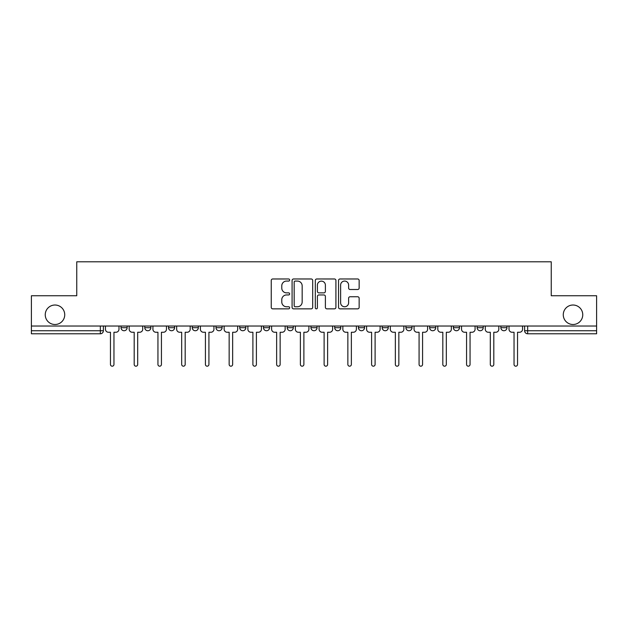 <?xml version="1.0" encoding="UTF-8"?>
<svg xmlns="http://www.w3.org/2000/svg" width="628" height="628" viewBox="0 0 628 628"><rect width="100%" height="100%" fill="white"/><g stroke="black" fill="none" stroke-linecap="round" stroke-linejoin="round"><path stroke-width="0.94" d="M289.649 280.017A1.044 1.044 0 0 0 288.605 278.973L272.733 278.973A1.492 1.492 0 0 0 271.241 280.465L271.241 307.359A1.492 1.492 0 0 0 272.733 308.85L288.605 308.85A1.044 1.044 0 0 0 289.649 307.806A1.044 1.044 0 0 0 288.605 306.762L286.549 306.762A4.781 4.781 0 0 1 281.776 301.982L281.776 299.737A4.781 4.781 0 0 1 286.549 294.956L288.605 294.956A1.044 1.044 0 0 0 289.649 293.912A1.044 1.044 0 0 0 288.605 292.868L286.549 292.868A4.781 4.781 0 0 1 281.776 288.087L281.776 285.842A4.781 4.781 0 0 1 286.549 281.069L288.605 281.069A1.044 1.044 0 0 0 289.649 280.017M563.269 314.761A9.742 9.742 0 0 0 573.011 324.503A9.742 9.742 0 0 0 582.753 314.761A9.742 9.742 0 0 0 573.011 305.02A9.742 9.742 0 0 0 563.269 314.761M45.247 314.761A9.742 9.742 0 0 0 54.989 324.503A9.742 9.742 0 0 0 64.731 314.761A9.742 9.742 0 0 0 54.989 305.02A9.742 9.742 0 0 0 45.247 314.761M500.877 326.026L500.877 327.698L506.969 327.698A3.046 3.046 0 0 1 503.923 330.736A3.046 3.046 0 0 1 500.877 327.698L500.877 326.026M382.177 326.026L382.177 327.698L388.261 327.698A3.046 3.046 0 0 1 385.223 330.736A3.046 3.046 0 0 1 382.177 327.698L382.177 326.026M310.954 326.026L310.954 327.698L317.046 327.698A3.046 3.046 0 0 1 314 330.736A3.046 3.046 0 0 1 310.954 327.698L310.954 326.026M263.477 326.026L263.477 327.698L269.561 327.698A3.046 3.046 0 0 1 266.523 330.736A3.046 3.046 0 0 1 263.477 327.698L263.477 326.026M239.739 326.026L239.739 327.698L245.823 327.698A3.046 3.046 0 0 1 242.777 330.736A3.046 3.046 0 0 1 239.739 327.698L239.739 326.026M192.254 327.698L192.254 326.026L192.254 327.698A3.046 3.046 0 0 0 195.3 330.736A3.046 3.046 0 0 1 192.254 327.698L198.346 327.698A3.046 3.046 0 0 1 195.3 330.736M144.778 327.698L144.778 326.026L144.778 327.698A3.046 3.046 0 0 0 147.816 330.736A3.046 3.046 0 0 1 144.778 327.698L150.861 327.698A3.046 3.046 0 0 1 147.816 330.736A3.046 3.046 0 0 0 150.861 327.698L150.861 326.026L150.861 327.698M357.654 289.508A1.492 1.492 0 0 0 359.145 288.009L359.145 280.465A1.492 1.492 0 0 0 357.654 278.973L340.031 278.973A1.492 1.492 0 0 0 338.531 280.465L338.531 307.359A1.492 1.492 0 0 0 340.031 308.85L357.654 308.85A1.492 1.492 0 0 0 359.145 307.359L359.145 298.245A1.492 1.492 0 0 0 357.654 296.754L350.11 296.754A1.492 1.492 0 0 0 348.619 298.245L348.619 302.759A3.996 3.996 0 0 1 344.623 306.762A3.996 3.996 0 0 1 340.627 302.759L340.627 285.065A3.996 3.996 0 0 1 344.623 281.069A3.996 3.996 0 0 1 348.619 285.065L348.619 288.009A1.492 1.492 0 0 0 350.11 289.508L357.654 289.508M31.4 326.026L31.4 295.741L76.749 295.741L76.749 261.805L551.251 261.805L551.251 295.741L596.6 295.741L596.6 326.026L31.4 326.026L31.4 330.736L103.384 330.736L103.384 326.026L103.384 330.736A3.046 3.046 0 0 1 100.339 333.782L31.4 333.782L31.4 330.736M312.689 280.465A1.492 1.492 0 0 0 311.198 278.973L293.574 278.973A1.492 1.492 0 0 0 292.083 280.465L292.083 307.359A1.492 1.492 0 0 0 293.574 308.85L311.198 308.85A1.492 1.492 0 0 0 312.689 307.359L312.689 280.465M316.802 278.973L334.426 278.973A1.492 1.492 0 0 1 335.917 280.465L335.917 307.359A1.492 1.492 0 0 1 334.426 308.85L326.882 308.85A1.492 1.492 0 0 1 325.39 307.359L325.39 296.455A1.492 1.492 0 0 0 323.899 294.956L318.891 294.956A1.492 1.492 0 0 0 317.399 296.455L317.399 307.806A1.044 1.044 0 0 1 316.355 308.85A1.044 1.044 0 0 1 315.311 307.806L315.311 280.465A1.492 1.492 0 0 1 316.802 278.973M524.615 326.026L524.615 330.736L596.6 330.736L596.6 333.782L527.661 333.782A3.046 3.046 0 0 1 524.615 330.736M596.6 326.026L596.6 330.736M506.969 326.026L506.969 327.698M483.222 326.026L483.222 327.698A3.046 3.046 0 0 1 480.185 330.736A3.046 3.046 0 0 1 477.139 327.698L483.222 327.698M477.139 326.026L477.139 327.698M459.484 326.026L459.484 327.698A3.046 3.046 0 0 1 456.438 330.736A3.046 3.046 0 0 1 453.4 327.698L459.484 327.698A3.046 3.046 0 0 1 456.438 330.736M453.4 326.026L453.4 327.698M435.746 326.026L435.746 327.698A3.046 3.046 0 0 1 432.7 330.736A3.046 3.046 0 0 1 429.654 327.698A3.046 3.046 0 0 0 432.7 330.736M429.654 326.026L429.654 327.698L435.746 327.698M412.007 326.026L412.007 327.698A3.046 3.046 0 0 1 408.961 330.736A3.046 3.046 0 0 1 405.916 327.698A3.046 3.046 0 0 0 408.961 330.736M405.916 326.026L405.916 327.698L412.007 327.698M388.261 326.026L388.261 327.698A3.046 3.046 0 0 1 385.223 330.736M364.523 326.026L364.523 327.698A3.046 3.046 0 0 1 361.477 330.736A3.046 3.046 0 0 1 358.439 327.698L364.523 327.698M358.439 326.026L358.439 327.698M334.7 326.026L334.7 327.698L340.784 327.698L340.784 326.026L340.784 327.698A3.046 3.046 0 0 1 337.738 330.736A3.046 3.046 0 0 1 334.7 327.698A3.046 3.046 0 0 0 337.738 330.736M317.046 326.026L317.046 327.698M293.3 326.026L293.3 327.698A3.046 3.046 0 0 1 290.262 330.736A3.046 3.046 0 0 1 287.216 327.698L293.3 327.698L293.3 326.026M287.216 326.026L287.216 327.698M269.561 327.698L269.561 326.026L269.561 327.698A3.046 3.046 0 0 1 266.523 330.736M245.823 327.698L245.823 326.026L245.823 327.698A3.046 3.046 0 0 1 242.777 330.736M222.084 326.026L222.084 327.698A3.046 3.046 0 0 1 219.039 330.736A3.046 3.046 0 0 1 215.993 327.698A3.046 3.046 0 0 0 219.039 330.736A3.046 3.046 0 0 0 222.084 327.698L222.084 326.026M215.993 326.026L215.993 327.698L222.084 327.698M198.346 326.026L198.346 327.698M174.6 326.026L174.6 327.698A3.046 3.046 0 0 1 171.562 330.736A3.046 3.046 0 0 1 168.516 327.698A3.046 3.046 0 0 0 171.562 330.736M168.516 326.026L168.516 327.698L174.6 327.698M127.123 326.026L127.123 327.698A3.046 3.046 0 0 1 124.077 330.736A3.046 3.046 0 0 1 121.031 327.698A3.046 3.046 0 0 0 124.077 330.736A3.046 3.046 0 0 0 127.123 327.698L127.123 326.026M121.031 326.026L121.031 327.698L127.123 327.698M100.339 326.026L100.339 333.782A3.046 3.046 0 0 0 103.384 330.736M295.215 281.069A1.044 1.044 0 0 0 294.171 282.113L294.171 305.71A1.044 1.044 0 0 0 295.215 306.762L297.382 306.762A4.781 4.781 0 0 0 302.162 301.982L302.162 285.842A4.781 4.781 0 0 0 297.382 281.069L295.215 281.069M325.39 285.136A3.996 3.996 0 0 0 321.395 281.14A3.996 3.996 0 0 0 317.399 285.136L317.399 291.376A1.492 1.492 0 0 0 318.891 292.868L323.899 292.868A1.492 1.492 0 0 0 325.39 291.376L325.39 285.136M105.433 326.026L105.433 329.221A3.046 3.046 0 0 0 108.479 332.259L110.457 332.259L110.457 364.444A1.751 1.751 0 0 0 112.208 366.195A1.751 1.751 0 0 0 113.958 364.444L113.958 332.259L115.937 332.259A3.046 3.046 0 0 0 118.982 329.221L118.982 326.026M129.18 326.026L129.18 329.221A3.046 3.046 0 0 0 132.218 332.259L134.196 332.259L134.196 364.444A1.751 1.751 0 0 0 135.946 366.195A1.751 1.751 0 0 0 137.697 364.444L137.697 332.259L139.675 332.259A3.046 3.046 0 0 0 142.721 329.221L142.721 326.026M152.918 326.026L152.918 329.221A3.046 3.046 0 0 0 155.964 332.259L157.942 332.259L157.942 364.444A1.751 1.751 0 0 0 159.685 366.195A1.751 1.751 0 0 0 161.435 364.444L161.435 332.259L163.413 332.259A3.046 3.046 0 0 0 166.459 329.221L166.459 326.026M176.656 326.026L176.656 329.221A3.046 3.046 0 0 0 179.702 332.259L181.68 332.259L181.68 364.444A1.751 1.751 0 0 0 183.431 366.195A1.751 1.751 0 0 0 185.181 364.444L185.181 332.259L187.16 332.259A3.046 3.046 0 0 0 190.198 329.221L190.198 326.026M200.395 326.026L200.395 329.221A3.046 3.046 0 0 0 203.441 332.259L205.419 332.259L205.419 364.444A1.751 1.751 0 0 0 207.169 366.195A1.751 1.751 0 0 0 208.92 364.444L208.92 332.259L210.898 332.259A3.046 3.046 0 0 0 213.944 329.221L213.944 326.026M224.141 326.026L224.141 329.221A3.046 3.046 0 0 0 227.179 332.259L229.157 332.259L229.157 364.444A1.751 1.751 0 0 0 230.908 366.195A1.751 1.751 0 0 0 232.658 364.444L232.658 332.259L234.636 332.259A3.046 3.046 0 0 0 237.682 329.221L237.682 326.026M247.879 326.026L247.879 329.221A3.046 3.046 0 0 0 250.917 332.259L252.896 332.259L252.896 364.444A1.751 1.751 0 0 0 254.646 366.195A1.751 1.751 0 0 0 256.397 364.444L256.397 332.259L258.375 332.259A3.046 3.046 0 0 0 261.421 329.221L261.421 326.026M271.618 326.026L271.618 329.221A3.046 3.046 0 0 0 274.664 332.259L276.642 332.259L276.642 364.444A1.751 1.751 0 0 0 278.392 366.195A1.751 1.751 0 0 0 280.143 364.444L280.143 332.259L282.121 332.259A3.046 3.046 0 0 0 285.159 329.221L285.159 326.026M295.356 326.026L295.356 329.221A3.046 3.046 0 0 0 298.402 332.259L300.38 332.259L300.38 364.444A1.751 1.751 0 0 0 302.131 366.195A1.751 1.751 0 0 0 303.881 364.444L303.881 332.259L305.86 332.259A3.046 3.046 0 0 0 308.905 329.221L308.905 326.026M319.095 326.026L319.095 329.221A3.046 3.046 0 0 0 322.14 332.259L324.119 332.259L324.119 364.444A1.751 1.751 0 0 0 325.869 366.195A1.751 1.751 0 0 0 327.62 364.444L327.62 332.259L329.598 332.259A3.046 3.046 0 0 0 332.644 329.221L332.644 326.026M342.841 326.026L342.841 329.221A3.046 3.046 0 0 0 345.879 332.259L347.857 332.259L347.857 364.444A1.751 1.751 0 0 0 349.608 366.195A1.751 1.751 0 0 0 351.358 364.444L351.358 332.259L353.336 332.259A3.046 3.046 0 0 0 356.382 329.221L356.382 326.026M366.579 326.026L366.579 329.221A3.046 3.046 0 0 0 369.625 332.259L371.603 332.259L371.603 364.444A1.751 1.751 0 0 0 373.354 366.195A1.751 1.751 0 0 0 375.104 364.444L375.104 332.259L377.083 332.259A3.046 3.046 0 0 0 380.121 329.221L380.121 326.026M390.318 326.026L390.318 329.221A3.046 3.046 0 0 0 393.364 332.259L395.342 332.259L395.342 364.444A1.751 1.751 0 0 0 397.092 366.195A1.751 1.751 0 0 0 398.843 364.444L398.843 332.259L400.821 332.259A3.046 3.046 0 0 0 403.859 329.221L403.859 326.026M414.056 326.026L414.056 329.221A3.046 3.046 0 0 0 417.102 332.259L419.08 332.259L419.08 364.444A1.751 1.751 0 0 0 420.831 366.195A1.751 1.751 0 0 0 422.581 364.444L422.581 332.259L424.559 332.259A3.046 3.046 0 0 0 427.605 329.221L427.605 326.026M437.802 326.026L437.802 329.221A3.046 3.046 0 0 0 440.84 332.259L442.819 332.259L442.819 364.444A1.751 1.751 0 0 0 444.569 366.195A1.751 1.751 0 0 0 446.32 364.444L446.32 332.259L448.298 332.259A3.046 3.046 0 0 0 451.344 329.221L451.344 326.026M461.541 326.026L461.541 329.221A3.046 3.046 0 0 0 464.587 332.259L466.565 332.259L466.565 364.444A1.751 1.751 0 0 0 468.315 366.195A1.751 1.751 0 0 0 470.058 364.444L470.058 332.259L472.036 332.259A3.046 3.046 0 0 0 475.082 329.221L475.082 326.026M485.279 326.026L485.279 329.221A3.046 3.046 0 0 0 488.325 332.259L490.303 332.259L490.303 364.444A1.751 1.751 0 0 0 492.054 366.195A1.751 1.751 0 0 0 493.804 364.444L493.804 332.259L495.782 332.259A3.046 3.046 0 0 0 498.82 329.221L498.82 326.026M509.018 326.026L509.018 329.221A3.046 3.046 0 0 0 512.063 332.259L514.042 332.259L514.042 364.444A1.751 1.751 0 0 0 515.792 366.195A1.751 1.751 0 0 0 517.543 364.444L517.543 332.259L519.521 332.259A3.046 3.046 0 0 0 522.567 329.221L522.567 326.026M527.661 326.026L527.661 333.782"/></g></svg>
